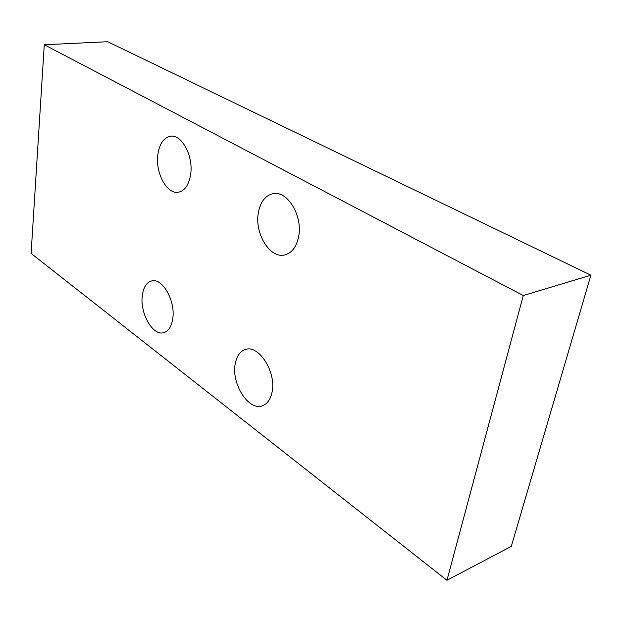 <?xml version="1.0" encoding="UTF-8"?>
<svg xmlns="http://www.w3.org/2000/svg" width="622" height="622" viewBox="0 0 622 622"><rect width="100%" height="100%" fill="white"/><g stroke="black" fill="none" stroke-linecap="round" stroke-linejoin="round"><path stroke-width="0.93" d="M44.279 44.753L107.715 41.721L590.9 275.196L523.273 295.536L44.279 44.753L31.1 253.411L446.961 580.279L523.273 295.536M446.961 580.279L511.3 546.38L590.9 275.196M172.799 318.324C171.61 326.426 168.562 331.215 163.679 332.684C152.833 336.121 139.841 313.317 142.275 295.8C143.379 287.341 146.535 282.38 151.737 280.911C162.319 277.684 175.505 300.706 172.799 318.324M190.705 174.02C189.041 184.695 184.944 190.76 178.413 192.214C167.023 194.593 155.376 173.196 157.801 155.034C159.333 143.931 163.578 137.672 170.529 136.234C181.663 134.134 193.419 155.795 190.705 174.02M272.156 391.627C270.702 399.246 267.421 403.973 262.321 405.808C248.722 411.095 231.392 384.038 235.132 364.313C236.515 356.219 239.96 351.274 245.48 349.455C258.682 344.518 276.277 371.754 272.156 391.627M298.684 236.344C296.577 246.833 291.912 253.03 284.682 254.934C270.034 258.838 254.522 233.647 258.285 213.027C260.268 201.971 265.174 195.518 272.996 193.667C287.224 190.239 302.86 215.678 298.684 236.344"/></g></svg>
